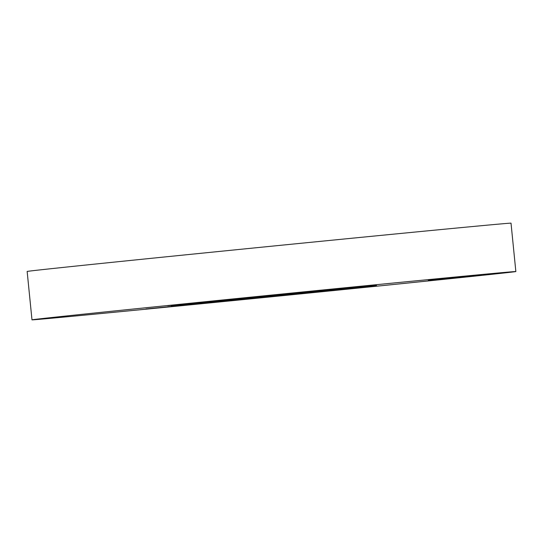 <?xml version="1.0" encoding="UTF-8"?>
<svg xmlns="http://www.w3.org/2000/svg" width="543" height="543" viewBox="0 0 543 543"><rect width="100%" height="100%" fill="white"/><g stroke="black" fill="none" stroke-linecap="round" stroke-linejoin="round"><path stroke-width="0.81" d="M376.245 285.503A103.089 0.36 174.3 0 0 376.496 285.455A103.089 0.36 174.3 0 0 277.459 294.978A103.089 0.36 174.3 0 0 171.581 305.885A103.089 0.36 174.3 0 0 171.337 305.933A103.089 0.36 174.3 0 0 270.373 296.41A103.089 0.36 174.3 0 0 376.245 285.503M220.865 300.422L167.706 305.723L220.865 300.422M199.05 303.7L145.891 309.001L199.05 303.7M481.478 275.029L428.318 280.324L481.478 275.029M32.566 319.725A243.135 0.848 174.3 0 0 31.983 319.841A243.135 0.848 174.3 0 0 265.554 297.381A243.135 0.848 174.3 0 0 515.266 271.663A243.135 0.848 174.3 0 0 515.85 271.548A243.135 0.848 174.3 0 0 282.272 294.007A243.135 0.848 174.3 0 0 32.566 319.725M515.85 271.548L511.017 223.159A243.135 0.848 174.3 0 0 277.446 245.619A243.135 0.848 174.3 0 0 27.734 271.337A243.135 0.848 174.3 0 0 27.15 271.452L31.983 319.841"/></g></svg>
